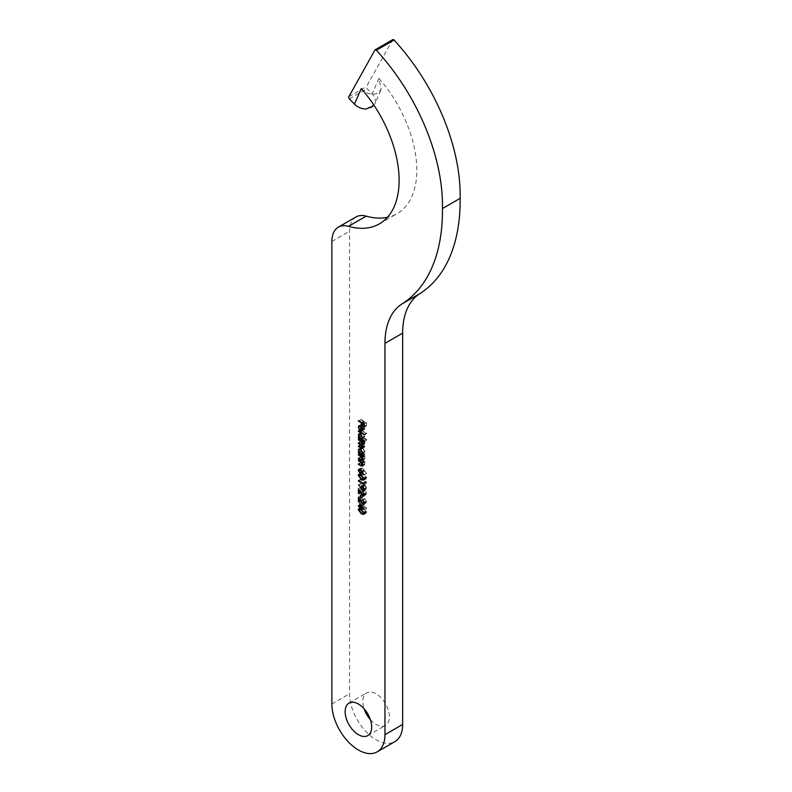 <?xml version="1.0" encoding="UTF-8"?>
<svg xmlns="http://www.w3.org/2000/svg" width="792" height="792" viewBox="0 0 792 792"><rect width="100%" height="100%" fill="white"/><g stroke="black" fill="none" stroke-linecap="round" stroke-linejoin="round"><path stroke-width="0.59" stroke-dasharray="3.96 2.97" d="M370.389 719.661A18.77 10.84 -120 0 0 376.111 724.452A18.77 10.84 -120 0 0 385.496 725.383A18.77 10.84 -120 0 0 388.367 710.345A18.77 10.84 -120 0 0 376.111 693.802A18.77 10.84 -120 0 0 366.726 692.871A18.77 10.84 -120 0 0 364.132 708.82M392.832 39.6A1.564 0.901 -120 0 0 392.614 39.818L366.518 86.546A1.564 0.901 -120 0 0 367.092 88.625L372.151 93.901A12.514 9.405 -156.3 0 1 374.764 104.029L372.923 106.197M361.251 88.615C366.528 93.991 372.062 95.486 377.853 93.1L381.19 89.367L378.942 78.398A95.099 54.905 60 0 1 397.119 213.642A95.099 54.905 60 0 1 387.437 217.315M356.044 216.939A31.284 18.058 -120 0 0 349.559 231.264L349.559 693.802A37.541 21.671 -120 0 0 365.953 731.58A37.541 21.671 -120 0 0 394.881 741.639M360.479 508.454L360.974 507.335L363.548 507.969L366.627 511.998L366.112 513.137L363.548 512.563L360.122 508.652M363.548 507.969L361.34 509.246M366.627 511.998L364.419 513.275M363.548 512.563L361.885 513.523M363.548 511.949L366.023 511.682L363.548 508.573L361.073 508.82L363.548 511.949L361.34 513.226M364.409 513.186L366.023 511.682L364.34 512.652M360.261 508.702L361.459 508.009L361.073 508.82L358.865 510.097M362.083 510.85L359.865 512.127M361.974 501.861L366.627 508.355L362.578 506.019L362.578 506.801L361.974 506.454L361.974 505.672L360.627 504.89L360.627 504.286L361.974 505.068L361.974 501.861L359.766 503.138M366.627 508.236L364.419 509.513M366.627 508.355L364.419 509.632M362.578 506.019L360.885 506.989M362.578 506.801L360.36 508.078M361.974 506.454L360.36 507.385M361.974 505.672L360.36 506.603M360.627 504.89L358.934 505.86M360.627 504.286L358.41 505.563M361.974 505.068L360.36 505.999M362.578 503.395L362.578 505.415L365.122 506.88L362.578 503.395L360.726 504.464M362.578 505.415L360.36 506.692M365.122 506.88L363.271 507.939M362.627 503.494L366.023 501.435L364.676 498.475L366.627 501.811L366.151 502.969L364.884 502.851L361.221 497.673L361.221 500.821L360.627 500.475L360.627 495.881L364.845 502.217L366.023 501.435L364.34 502.405M364.676 499.089L362.934 500.089M364.676 498.475L362.469 499.752M366.627 501.811L364.419 503.088M361.221 497.673L359.37 498.742M361.221 500.821L359.014 502.098M360.627 500.475L359.014 501.405M360.627 495.881L358.41 497.158M363.043 499.9L360.835 501.178M362.578 493.891L363.172 494.238L363.172 496.832L362.578 496.485L362.578 493.891L360.36 495.168M363.172 494.238L360.964 495.515M363.172 496.832L360.964 498.109M362.578 496.485L360.964 497.416M362.627 495.168L366.023 493.119L364.676 490.159L366.627 493.495L366.151 494.644L364.884 494.525L361.221 489.357L361.221 492.505L360.627 492.159L360.627 487.565L364.845 493.891L366.023 493.119L364.34 494.089M364.676 490.773L362.934 491.773M364.676 490.159L362.469 491.436M366.627 493.495L364.419 494.772M361.221 489.357L359.37 490.426M361.221 492.505L359.014 493.782M360.627 492.159L359.014 493.089M360.627 487.565L358.41 488.842M363.043 491.584L360.835 492.862M360.479 483.754L363.142 486.684L363.627 484.753L364.835 484.882L366.627 488.07L366.112 489.258L364.825 489.119L360.479 483.754L358.627 484.813M360.766 483.437L358.558 484.714M363.142 486.684L361.489 487.644M364.835 484.882L362.627 486.159M366.627 488.07L364.825 489.119M363.112 486.516L364.865 485.506L363.696 486.407L364.865 488.535L366.023 487.694L364.865 485.506L361.904 486.714M362.647 489.812L364.865 488.535L365.627 488.605L364.409 489.308M363.696 486.407L361.489 487.684M366.023 487.694L364.34 488.664M365.874 481.239L366.478 483.229L360.627 479.853L360.627 479.249L365.874 482.278L365.874 481.239L363.667 482.516M366.478 481.982L364.261 483.259M366.478 483.229L364.261 484.506M360.627 479.853L358.934 480.823M360.627 479.249L358.41 480.526M365.874 482.278L364.241 483.219M360.479 474.141L360.974 473.022L363.548 473.656L366.627 477.695L366.112 478.833L363.548 478.249L360.122 474.339M363.548 473.656L361.34 474.933M366.627 477.695L364.419 478.972M363.548 478.249L361.885 479.209M363.548 477.645L366.023 477.368L363.548 474.26L361.073 474.507L363.548 477.645L361.34 478.922M364.409 478.873L366.023 477.368L364.34 478.338M360.261 474.388L361.459 473.695L361.073 474.507L358.865 475.784M362.083 476.537L359.865 477.814M366.627 473.349L363.944 470.488L363.498 472.359L362.271 472.22L360.479 469.072L360.984 467.914L362.261 468.052L366.627 473.349L364.419 474.626M366.31 473.636L364.102 474.913M363.944 470.488L362.102 471.547M364.003 471.22L362.271 472.22M362.261 468.052L360.043 469.329M360.023 472.873L363.399 470.745L362.231 468.646L361.073 469.458L362.231 471.596L363.003 471.666L361.786 472.369M360.499 469.656L358.865 470.735M363.399 470.745L362.073 471.507M360.627 458.885L364.904 461.35L364.904 461.954L364.132 461.508L364.973 463.884L364.528 464.914L360.627 463.211L360.627 462.607L363.607 464.26L364.449 463.468L363.32 461.142L360.627 458.885L358.41 460.162M364.904 461.35L362.687 462.627M364.904 461.954L362.687 463.231M364.132 461.508L362.439 462.488M364.973 463.884L362.766 465.161M360.627 463.211L358.934 464.191M360.627 462.607L358.41 463.884M362.696 464.488L361.399 465.538M363.32 461.142L361.716 462.063M360.627 459.489L358.934 460.459M360.627 453.163L364.904 455.638L364.904 456.242L364.132 455.796L364.973 458.162L364.528 459.192L360.627 457.499L360.627 456.885L363.607 458.538L364.449 457.756L363.32 455.42L360.627 453.163L358.41 454.44M364.904 455.638L362.687 456.915M364.904 456.242L362.687 457.519M364.132 455.796L362.439 456.766M364.973 458.162L362.766 459.439M360.627 457.499L358.934 458.469M360.627 456.885L358.41 458.172M362.696 458.766L361.399 459.815M363.32 455.42L361.716 456.35M360.627 453.767L358.934 454.747M364.904 453.638L364.904 454.252L360.627 451.777L360.627 451.173L361.36 451.598L360.548 449.113L361.202 447.658L362.776 447.817L364.973 451.688L364.112 453.182L364.904 453.638L362.687 454.915M364.904 454.252L362.687 455.529M360.627 451.777L358.934 452.757M360.627 451.173L358.41 452.45M361.36 451.598L359.499 452.678M362.776 447.817L359.004 450.005M364.973 451.688L362.766 452.965M361.073 449.44L362.756 452.4L363.944 452.539L364.449 451.39L362.766 448.421L361.568 448.322L361.073 449.44L358.865 450.717M364.449 451.39L360.538 453.677M362.766 448.421L361.033 449.42M360.627 438.006L364.904 440.471L364.904 441.075L364.162 440.649L364.973 442.827L363.944 443.797L364.973 446.203L364.587 447.124L360.627 445.361L360.627 444.757L362.944 446.094L364.449 445.797L360.627 441.986L360.627 441.382L362.795 442.639L364.449 442.411L362.419 439.649L360.627 438.006L358.41 439.283M364.904 440.471L362.687 441.748M364.904 441.075L362.687 442.352M364.162 440.649L362.469 441.619M364.756 441.679L362.548 442.956M364.973 442.827L362.766 444.104M362.37 445.025L364.587 443.748L362.716 444.51M364.973 446.203L362.766 447.48M360.627 445.361L358.934 446.341M360.627 444.757L358.41 446.035M361.954 447.757L364.172 446.48L364.449 445.797L362.677 446.827M360.627 441.986L358.934 442.966M360.627 441.382L358.41 442.659M361.964 444.362L364.172 443.084L364.449 442.411L362.687 443.431M360.627 438.61L358.934 439.58M366.627 439.471L366.627 440.085L360.627 436.62L360.627 436.006L361.36 436.432L360.548 433.947L361.202 432.501L362.776 432.66L364.973 436.521L364.072 437.996L366.627 439.471L364.419 440.748M366.627 440.085L364.419 441.362M360.627 436.62L358.934 437.59M360.627 436.006L358.41 437.283M361.36 436.432L359.499 437.511M360.548 433.947L359.004 434.838M362.776 432.66L360.558 433.937M364.973 436.521L362.766 437.798M362.766 433.264L361.033 434.263L362.756 437.233L363.944 437.372L364.449 436.224L362.766 433.264L361.568 433.155L361.073 434.273L358.865 435.55M364.449 436.224L360.538 438.511M360.627 429.601L366.627 433.066L366.627 433.67L360.627 430.204L360.627 429.601L358.41 430.878M366.627 433.066L364.419 434.343M366.627 433.67L364.419 434.947M360.627 430.204L358.934 431.175M361.073 426.116L361.726 428.848L360.548 425.888L361.103 424.512L362.756 424.67L364.181 426.066L364.973 428.452L364.132 429.957L362.647 429.64L362.647 425.225L361.518 425.096L358.865 427.393M361.974 428.452L359.766 429.729M361.726 428.848L359.518 430.125M360.548 425.888L358.954 426.809M362.756 424.67L360.538 425.947M364.181 426.066L361.964 427.343M364.973 428.452L362.766 429.729M362.647 429.64L360.964 430.61L363.172 429.333L363.974 429.313L362.756 430.016M362.647 425.225L360.934 426.215M363.172 425.591L363.172 429.333L364.449 428.185L364.053 426.68L363.172 425.591L361.39 426.621M364.053 426.68L362.211 427.739M364.449 428.185L362.726 429.185M360.627 419.285L366.478 422.661L366.478 425.957L365.874 425.611L365.874 422.928L364.072 421.888L364.072 424.571L363.478 424.225L363.478 421.542L360.627 419.285L358.41 420.562M366.478 422.661L364.261 423.938M366.478 425.957L364.261 427.235M365.874 425.611L364.261 426.542M365.874 422.928L364.191 423.898M364.072 421.888L362.389 422.859M364.072 424.571L361.865 425.849M363.478 424.225L361.865 425.155M363.478 421.542L361.786 422.512M360.627 419.889L358.934 420.869M374.923 50.035L392.614 39.818M378.942 78.398L372.151 93.901M331.868 241.481L349.559 231.264M331.868 704.019L349.559 693.802M348.817 96.772L366.518 86.546M349.401 98.851L367.092 88.625M366.191 108.979L374.764 104.029L381.19 89.367M363.548 508.573L361.855 509.553M362.786 500.267L360.934 501.336M362.786 491.951L360.934 493.02M363.112 487.357L361.558 488.248M363.548 474.26L361.855 475.24M363.954 469.795L361.746 471.072M362.805 464.478L361.142 465.439M362.637 463.765L360.419 465.043M362.172 460.38L360.489 461.36M362.805 458.756L361.142 459.716M362.637 458.053L360.419 459.33M362.172 454.667L360.489 455.638M362.944 446.708L361.271 447.668M362.944 446.094L360.726 447.371M362.291 442.946L362.795 442.639M362.419 439.649L360.736 440.619M349.024 703.088L366.726 692.871M379.418 223.859L397.119 213.642M367.795 735.6L385.496 725.383M358.766 508.613L360.974 507.335M363.904 514.414L366.112 513.137M363.944 504.247L366.151 502.969M364.409 502.999L365.647 502.286M363.944 495.921L366.151 494.644M364.409 494.683L365.647 493.97M361.409 486.031L363.627 484.753M363.894 490.535L366.112 489.258M358.766 474.299L360.974 473.022M363.904 480.11L366.112 478.833M361.281 473.636L363.498 472.359M358.766 469.191L360.984 467.914M359.251 469.854L361.469 468.577M362.32 466.191L364.528 464.914M361.944 465.528L364.162 464.251M362.32 460.469L364.528 459.192M361.944 459.805L364.162 458.528M358.994 448.935L361.202 447.658M362.756 453.222L363.944 452.539M360.39 449.005L361.568 448.322M362.37 448.401L364.587 447.124M358.994 433.778L361.202 432.501M362.756 438.065L363.944 437.372M360.39 433.838L361.568 433.155M358.885 425.789L361.103 424.512M360.271 425.819L361.518 425.096"/><path stroke-width="1.19" d="M364.132 708.82A18.77 10.84 -120 0 0 370.389 719.661M358.41 704.019A18.77 10.84 -120 0 0 349.024 703.088A18.77 10.84 -120 0 0 346.153 718.136A18.77 10.84 -120 0 0 358.41 734.669A18.77 10.84 -120 0 0 367.795 735.6A18.77 10.84 -120 0 0 370.676 720.562A18.77 10.84 -120 0 0 358.41 704.019M375.913 49.896A1.564 0.901 -120 0 0 375.131 49.817A1.564 0.901 -120 0 0 374.923 50.035L348.817 96.772A1.564 0.901 -120 0 0 349.401 98.851L354.45 104.118L361.251 88.615A95.099 54.905 60 0 1 379.418 223.859A95.099 54.905 60 0 1 348.51 226.344A31.284 18.058 -120 0 0 338.342 227.155A31.284 18.058 -120 0 0 331.868 241.481L331.868 704.019A37.541 21.671 -120 0 0 348.252 741.797A37.541 21.671 -120 0 0 377.18 751.856A37.541 21.671 -120 0 0 384.962 734.669L384.962 343.362A87.595 50.569 60 0 1 402.079 303.88A206.474 119.206 -120 0 0 442.441 208.573A156.42 90.308 -120 0 0 376.358 50.262A1.564 0.901 -120 0 0 375.913 49.896M377.18 751.856L394.881 741.639A37.541 21.671 -120 0 0 402.653 724.452L402.653 333.145A87.595 50.569 60 0 1 419.78 293.664A206.474 119.206 -120 0 0 460.132 198.356A156.42 90.308 -120 0 0 394.06 40.046A1.564 0.901 -120 0 0 393.614 39.679A1.564 0.901 -120 0 0 392.832 39.6L375.131 49.817M358.41 431.482L358.41 430.878L364.419 434.343L364.419 434.947L358.41 431.482L358.934 431.175M362.409 438.966L361.865 439.273L364.419 441.362L358.41 437.897L358.41 437.283L359.152 437.709L358.34 435.224L358.994 433.778L360.558 433.937L362.766 437.798L362.172 439.154M358.41 455.044L358.41 454.44L362.687 456.915L362.687 457.519L361.914 457.073L362.766 459.439L362.32 460.469L358.41 458.776L358.41 458.172L361.399 459.815L362.241 459.033L361.103 456.697L358.41 455.044L358.934 454.747M361.399 459.815L362.696 458.766M358.41 460.766L358.41 460.162L362.687 462.627L362.687 463.231L361.914 462.795L362.766 465.161L362.32 466.191L358.41 464.488L358.41 463.884L361.399 465.538L362.241 464.746L361.103 462.419L358.41 460.766L358.934 460.459M361.399 465.538L362.696 464.488M360.043 469.329L364.102 474.913L361.736 471.765L361.281 473.636L360.053 473.497L358.261 470.349L358.766 469.191L360.043 469.329M363.667 483.556L363.667 482.516L364.261 484.506L358.41 481.13L358.41 480.526L363.667 483.556L364.241 483.219M362.617 490.397L358.558 484.714L360.934 487.961L361.409 486.031L362.627 486.159L364.419 489.347L363.894 490.535L362.617 490.397L364.419 489.367M361.34 513.84L358.261 509.731L358.766 508.613L361.34 509.246L364.419 513.275L363.904 514.414L361.34 513.84L361.885 513.523M359.766 506.345L359.766 503.138L364.419 509.632L360.36 507.296L360.36 508.078L359.766 507.731L358.41 505.563L360.36 505.999M362.627 503.494L363.815 502.712L362.469 499.752L364.419 503.088L363.944 504.247L362.677 504.128L359.014 498.95L359.014 502.098L358.41 501.752L358.41 497.158L362.627 503.494L364.34 502.405M360.36 497.762L360.36 495.168L360.964 495.515L360.964 498.109L360.36 497.762L360.964 497.416M362.627 495.168L363.815 494.396L362.469 491.436L364.419 494.772L363.944 495.921L362.677 495.802L359.014 490.634L359.014 493.782L358.41 493.436L358.41 488.842L362.627 495.168L364.34 494.089M361.34 479.526L358.261 475.418L358.766 474.299L361.34 474.933L364.419 478.972L363.904 480.11L361.34 479.526L361.885 479.209M362.409 454.163L361.894 454.459L362.687 455.529L358.41 453.054L358.41 452.45L359.152 452.875L358.34 450.391L358.994 448.935L360.558 449.094L362.766 452.965L362.192 454.341M358.41 439.887L358.41 439.283L362.687 441.748L362.687 442.352L361.944 441.926L362.766 444.104L361.736 445.074L362.766 447.48L362.37 448.401L358.41 446.638L358.41 446.035L360.726 447.371L362.241 447.074L358.41 443.263L358.41 442.659L360.588 443.916L362.241 443.688L360.212 440.926L358.41 439.887L358.934 439.58M362.37 445.025L361.736 445.074L362.716 444.51M362.756 447.292L361.954 447.757L362.677 446.827M362.756 443.896L361.964 444.362L362.687 443.431M360.439 426.502L359.311 426.373L358.865 427.393L359.518 430.125L358.34 427.165L358.885 425.789L360.538 425.947L361.964 427.343L362.766 429.729L361.924 431.234L360.439 430.917L360.934 426.215M358.41 421.166L358.41 420.562L364.261 423.938L364.261 427.235L363.667 426.888L363.667 424.205L361.865 423.166L361.865 425.849L361.261 425.502L361.261 422.819L358.41 421.166L358.934 420.869M387.437 217.315A95.099 54.905 60 0 1 366.211 216.127A31.284 18.058 -120 0 0 356.044 216.939L338.342 227.155M442.441 208.573L460.132 198.356M370.428 107.633L372.923 106.197L366.191 108.979A12.514 9.405 -156.3 0 1 354.45 104.118M360.122 508.652L358.261 509.731M364.409 513.186L363.439 513.751L363.815 512.959L361.34 509.85L358.865 510.097L361.34 513.226L364.34 512.652M360.261 508.702L358.865 510.097M360.885 506.989L360.36 507.296M360.36 507.385L359.766 507.731M360.36 506.603L359.766 506.949M358.934 505.86L358.41 506.167M360.36 504.672L360.36 506.692L362.904 508.157L360.726 504.464M364.419 503.118L362.677 504.128M359.014 501.405L358.41 501.752M364.419 494.802L362.677 495.802M359.014 493.089L358.41 493.436M361.489 487.644L360.934 487.961M362.677 486.189L360.885 487.228M363.112 486.516L361.904 486.714L362.746 486.229M364.34 488.664L363.815 488.971L362.647 486.783L361.489 487.684L362.647 489.812L364.409 489.308M362.647 489.812L363.815 488.971M358.934 480.823L358.41 481.13M360.122 474.339L358.261 475.418M364.409 478.873L363.439 479.437L363.815 478.645L361.34 475.537L358.865 475.784L361.34 478.922L364.34 478.338M360.261 474.388L358.865 475.784M361.786 472.497L360.053 473.497M360.033 469.329L358.261 470.349M360.499 469.656L358.865 470.735L360.023 472.873L361.786 472.369M360.023 472.873L361.192 472.022L360.023 469.923L358.865 470.735M362.073 471.507L361.192 472.022M362.439 462.488L361.914 462.795M358.934 464.191L358.41 464.488M361.716 462.063L361.103 462.419M362.439 456.766L361.914 457.073M358.934 458.469L358.41 458.776M361.716 456.35L361.103 456.697M358.934 452.757L358.41 453.054M359.004 450.005L358.34 450.391M360.538 453.677L361.736 453.816L362.241 452.668L360.558 449.698L359.36 449.599L358.865 450.717L360.538 453.677M362.469 441.619L361.944 441.926M358.934 446.341L358.41 446.638M358.934 442.966L358.41 443.263M358.934 437.59L358.41 437.897M359.004 434.838L358.34 435.224M360.538 438.511L361.736 438.649L362.241 437.501L360.558 434.541L359.36 434.432L358.865 435.55L360.538 438.511M358.954 426.809L358.34 427.165M361.39 426.621L360.439 430.917M362.211 427.739L360.964 426.868M362.726 429.185L362.241 429.462L361.835 427.957M362.241 429.462L360.964 430.61L362.756 430.016M364.261 426.542L363.667 426.888M364.191 423.898L363.667 424.205M362.389 422.859L361.865 423.166M361.865 425.155L361.261 425.502M361.786 422.512L361.261 422.819M348.51 226.344L366.211 216.127M384.962 734.669L402.653 724.452M384.962 343.362L402.653 333.145M402.079 303.88L419.78 293.664M376.358 50.262L394.06 40.046M361.855 509.553L361.34 509.85M361.558 488.248L360.895 488.634M361.855 475.24L361.34 475.537M361.142 465.439L360.598 465.755M360.489 461.36L359.954 461.657M361.142 459.716L360.598 460.033M360.489 455.638L359.954 455.945M361.271 447.668L360.726 447.985M360.598 443.926L360.073 444.223M360.736 440.619L360.212 440.926M363.439 503.563L364.409 502.999M363.439 495.248L364.409 494.683M359.251 469.854L360.093 469.369M361.944 465.528L362.766 465.053M361.944 459.805L362.766 459.34M361.736 453.816L362.756 453.222M359.36 449.599L360.39 449.005M361.736 438.649L362.756 438.065M359.36 434.432L360.39 433.838M359.311 426.373L360.271 425.819"/></g></svg>
